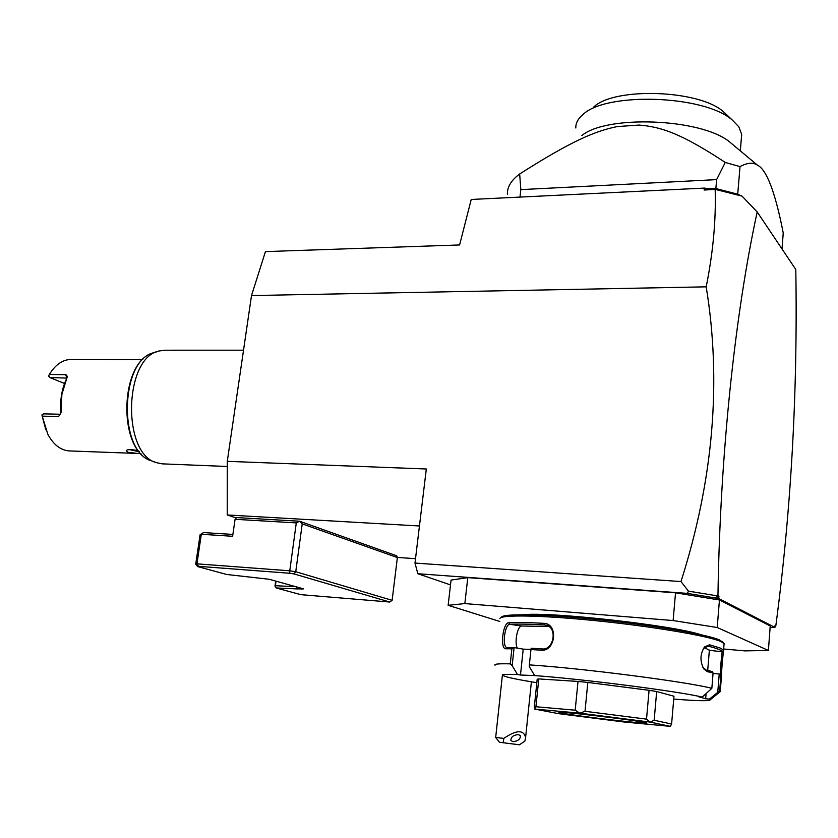 <?xml version="1.0" encoding="UTF-8"?>
<svg xmlns="http://www.w3.org/2000/svg" width="838" height="838" viewBox="0 0 838 838"><rect width="100%" height="100%" fill="white"/><g stroke="black" fill="none" stroke-linecap="round" stroke-linejoin="round"><path stroke-width="1.26" d="M236.169 517.968L227.234 514.961L227.287 461.329L251.505 295.563L265.447 251.599L459.601 244.947L471.228 199.465L704.465 188.089L708.288 188.78L715.862 188.54L736.853 193.976M450.498 584.893L417.837 573.726L414.988 563.063L426.312 468.997L227.287 461.329M414.988 563.063L680.98 581.562C713.348 480.153 721.748 381.919 706.193 286.837L251.505 295.563M770.101 627.652L774.93 627.421L718.742 598.542L687.422 593.388L688.448 591.125L680.98 581.562M687.422 593.388L417.837 573.726M448.141 605.308L451.064 580.074L467.793 577.633L464.849 603.58L448.141 605.308L499.783 621.461M723.655 649L744.814 650.875L768.404 650.466L770.227 625.965L719.444 599.998L675.533 592.812L467.793 577.633M715.547 597.997L717.957 595.525L718.941 596.038L715.799 598.133M718.941 596.038L718.742 598.542M774.93 627.421L775.098 625.211L775.852 625.598C791.156 510.279 797.807 391.576 795.796 269.501L757.196 211.962L742.049 196.123L715.348 189.419L704.119 190.027L708.288 188.78M717.957 595.525C720.146 452.73 735.314 312.427 757.196 211.962M775.852 625.598L775.014 626.321M715.348 189.419L714.919 188.466M704.465 188.089L704.119 190.027M706.193 286.837C713.075 252.647 716.071 220.195 715.181 189.493M717.401 595.891L688.448 591.125M736.099 193.777L715.317 188.56M737.681 194.175L742.049 196.123M715.862 188.54L716.637 179.615L725.258 162.446L740.017 166.615L737.723 194.186M519.989 197.087L520.827 189.629L716.637 179.615M725.258 162.446C681.441 133.588 661.329 126.842 639.122 125.061L617.25 126.569C594.404 131.252 570.929 141.36 519.665 173.979L520.827 189.629M519.665 173.979L519.518 174.084C511.002 180.484 506.99 187.303 507.451 194.552M782.011 248.949L783.237 232.995C775.244 192.143 766.634 169.527 757.416 165.138C753.1 162.174 747.297 162.666 740.017 166.615M639.122 125.061L617.25 126.569M734.046 145.623L729.008 141.423C699.709 118.2 606.021 114.974 581.834 135.588M575.832 127.984C575.591 123.217 577.969 118.734 582.976 114.534C605.895 91.897 704.161 94.945 732.265 120.012L738.823 126.821L741.693 134.384L740.321 150.861M593.87 106.908C614.223 87.068 698.651 89.656 723.194 111.506L727.269 115.319M675.533 592.812L673.124 620.549L464.849 603.58M719.444 599.998L717.213 627.505L673.124 620.549M768.404 650.466L717.213 627.505M722.974 642.442L719.402 639.907C706.706 634.314 652.121 625.064 597.494 619.533C542.794 613.961 501.899 613.364 501.386 617.407L501.365 617.491M711.85 688.323C686.186 681.682 581.562 668.221 529.365 664.88L529.291 666.629L534.675 675.596C582.672 679.021 678.476 691.319 702.254 697.09L711.85 688.323L713.086 673.008L707.293 671.615L703.826 668.923C699.803 661.297 700.055 653.965 704.58 646.915L709.493 644.789L720.156 648.015L723.571 650.047L724.095 643.542L720.68 641.437C707.869 635.812 652.551 626.468 597.169 620.843C541.736 615.176 500.359 614.537 499.888 618.591M530.988 649.45L523.216 649.136L520.482 675.009L517.507 674.538L512.165 665.686L510.258 663.864L511.871 648.78L505.943 648.78C499.815 649.544 502.706 622.707 508.75 622.718C516.522 622.267 528.233 622.466 543.872 623.325C558.558 623.619 555.667 651.891 541.107 650.194L530.967 649.534L529.365 664.88M510.258 663.864C498.893 663.539 493.812 664.021 495.017 665.288M707.293 671.615L706.13 670.075L712.342 671.584L713.086 673.008M702.254 697.09L698.463 696.692L705.659 698.745L706.057 693.874M709.493 644.789L708.1 646.14L706.968 646.077M706.13 670.075L702.831 667.237M703.333 648.664L708.1 646.14C717.422 648.476 722.136 650.361 722.241 651.786C721.832 652.163 719.769 674.81 720.397 675.019M723.571 650.047L722.241 651.786L709.514 650.319L704.308 647.523M723.77 650.55C723.173 651.116 720.879 675.983 721.696 676.57L720.879 675.7L719.674 690.763L709.398 699.133L705.659 698.745M673.742 699.07C697.74 700.987 709.901 701.207 710.247 699.74L720.481 691.455L719.674 690.763M720.324 675.009L720.879 675.7M713.054 673.427L719.423 674.045M719.224 674.024L717.768 692.094M710.247 699.74L709.398 699.133M517.507 674.538C506.047 674.077 501.334 674.464 503.376 675.7C506.487 677.282 517.643 679.618 536.833 682.698M520.482 675.009L534.675 675.596M656.678 691.528L673.982 696.242L671.594 724.022L654.153 720.261L656.678 691.528L649.083 690.303L646.517 719.14L650.194 722.115L579.886 713.159L585.018 711.294L587.815 682.446L578.01 681.441L575.193 710.195L535.922 706.738L538.782 678.916L537.2 679.168L534.34 706.811L534.696 709.074L558.359 713.63L623.891 721.979L670.379 726.357L650.319 722.136L654.153 720.261M538.782 678.916L578.01 681.441M587.815 682.446L649.083 690.303M523.216 649.136L514.103 647.585L507.074 647.554C501.92 647.523 504.581 624.101 509.871 624.3C517.559 623.87 529.134 624.09 544.585 624.959L546.114 625.2C557.899 627.557 553.709 650.55 542.113 648.926L531.198 648.235L530.967 649.534M512.165 665.686L514.103 647.585M513.862 647.565L511.871 648.78M505.943 648.78L507.367 647.575M508.75 622.718L509.871 624.3L521.812 626.017C517.14 625.724 514.249 643.752 517.444 648.162M543.872 623.325L544.585 624.959L547.444 625.672M541.107 650.194L542.113 648.926M548.838 626.489L521.812 626.017M671.594 724.022L670.379 726.357M579.886 713.159L534.728 709.074L535.922 706.738M575.193 710.195L579.707 713.138M646.517 719.14L585.018 711.294M644.757 722.492L646.548 722.964C652.174 724.954 576.135 716.081 561.607 713.075L559.03 712.415C554.044 710.53 632.386 719.716 644.757 722.492M707.775 670.452L707.817 669.07M708.885 655.986L709.514 650.319M696.902 633.842C665.54 624.813 558.129 612.808 527.511 614.757M499.438 742.259L495.687 737.45L503.806 738.393L503.114 742.709L499.438 742.269L519.413 744.793L503.114 742.709M503.806 738.393C516.397 729.856 523.656 729.563 525.604 737.534L524.85 741.127L519.413 744.793M518.387 734.57C513.254 735.083 510.771 737.073 510.918 740.53L512.929 741.64C518.062 741.117 520.545 739.126 520.377 735.67L518.387 734.57M419.45 525.981L227.234 514.961M415.522 558.674L397.327 557.427M236.494 517.57L299.554 521.226L296.285 522.902L235.069 519.309L236.494 517.57M302.225 523.876L397.369 557.553L396.72 555.804L299.554 521.226L302.225 523.876L295.751 571.736L289.77 570.814L296.285 522.902M397.369 557.553L392.132 600.333L389.785 602.04L294.002 573.915L289.77 573.265L289.77 570.814L196.94 563.838L195.715 564.204L197.663 566.582L198.533 566.331L196.94 563.838L201.319 534.267L203.519 532.57L200.083 534.749L201.319 534.267L232.618 536.289L235.069 519.309M198.533 566.331L289.77 573.265M389.785 602.04L300.811 594.655L276.215 587.962L275.032 585.94L275.702 581.08M296.034 586.768L296.924 588.915L303.586 588.884L269.239 579.268L226.689 574.48L197.663 566.582M296.924 588.915L276.215 587.962M295.552 586.631L275.419 585.731L275.094 586.778M275.419 585.731L276.048 581.174M232.891 534.445L203.519 532.57M200.083 534.749L195.715 564.204M392.132 600.333L295.751 571.736L294.002 573.915M227.287 466.483L162.195 463.854L156.36 462.649C121.72 453.693 124.045 357.575 159.052 351.007L164.814 350.211L243.523 350.19M142.764 359.628L71.398 359.408C62.798 359.512 55.444 364.551 49.337 374.513L65.972 374.67L67.354 376.461L61.886 394.3L61.122 412.348L58.597 416.538L42.214 416.14L47.85 434.314C53.496 444.758 60.65 450.299 69.292 450.928L137.872 453.463L127.586 452.227L126.287 450.394C128.455 449.178 132.614 449.378 138.741 451.001M140.962 453.578L137.872 453.463M61.122 412.348L60.828 412.045C59.969 399.956 61.823 388.979 66.38 379.132L66.914 378.022M60.828 412.045L60.095 414.244L43.723 413.867L41.9 414.967L45.807 429.8M42.214 416.14L41.9 414.967M64.536 383.479L49.924 377.571L66.883 378.085M49.924 377.571L48.562 376.032L49.337 374.513M129.22 449.597L139.328 451.724M523.425 614.715C550.954 611.656 672.778 625.274 701.05 634.743M301.334 589.271L300.978 588.15M159.052 351.007L154.119 352.651C119.991 359.093 117.854 452.321 151.636 460.869L155.742 462.419M58.597 416.538L60.095 414.244M65.668 374.659L66.841 377.969M729.008 141.423L757.416 165.138M732.265 120.012L723.194 111.506M703.826 668.923L703.187 667.771M704.58 646.915L703.868 647.994M721.476 676.161L720.271 691.161M719.612 674.171L720.921 675.721M707.701 670.431L709.377 650.047M723.246 642.767L721.947 641.227M495.687 737.44L502.454 674.538M525.604 737.534L531.397 681.807M154.119 352.651C119.74 359.806 117.016 449.87 150.809 460.554"/></g></svg>
